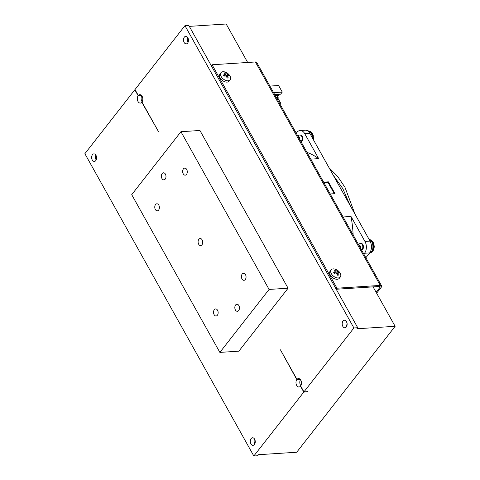 <?xml version="1.0" encoding="UTF-8"?>
<svg xmlns="http://www.w3.org/2000/svg" width="480" height="480" viewBox="0 0 480 480"><rect width="100%" height="100%" fill="white"/><g stroke="black" fill="none" stroke-linecap="round" stroke-linejoin="round"><path stroke-width="0.72" d="M343.08 216.978L351.006 216.468L364.956 241.434L370.056 241.104A8.418 5.49 86.3 0 1 369.624 252.924L365.862 257.742M364.956 241.434A8.418 5.49 86.3 0 1 364.53 253.254L363.84 254.13M336.198 289.188L336.966 288.204L380.28 285.414A3.366 1.506 -29.2 0 1 381.582 285.87A3.366 1.506 -29.2 0 1 381.186 287.352L376.62 293.19M211.32 65.748L212.088 64.764L255.402 61.974A3.366 1.506 -29.2 0 1 256.704 62.43L381.582 285.87M376.116 292.29L379.914 287.43L379.38 286.47M336.228 289.248L379.464 286.464A1.686 0.756 -29.2 0 1 380.112 286.692A1.686 0.756 -29.2 0 1 379.914 287.43M230.13 79.842L229.104 81.156A5.808 3.552 -142 0 1 224.724 81.72A5.808 3.552 -142 0 1 220.134 77.862A5.808 3.552 -142 0 1 219.954 73.998L220.974 72.69A5.808 3.552 -142 0 1 225.36 72.12A5.808 3.552 -142 0 1 229.95 75.984A5.808 3.552 -142 0 1 230.13 79.842A5.808 3.552 -142 0 1 225.75 80.412A5.808 3.552 -142 0 1 221.16 76.548A5.808 3.552 -142 0 1 220.974 72.69M340.32 277.002L339.294 278.31A5.808 3.552 -142 0 1 334.908 278.88A5.808 3.552 -142 0 1 330.318 275.016A5.808 3.552 -142 0 1 330.138 271.158L331.164 269.844A5.808 3.552 -142 0 1 335.544 269.274A5.808 3.552 -142 0 1 340.134 273.138A5.808 3.552 -142 0 1 340.32 277.002A5.808 3.552 -142 0 1 335.934 277.566A5.808 3.552 -142 0 1 331.344 273.702A5.808 3.552 -142 0 1 331.164 269.844M336.966 288.204L212.088 64.764M224.418 75.066L224.736 75.624L226.218 73.728A1.938 1.182 -142 0 1 227.442 74.478L228.354 74.688L228.696 75.264L229.014 75.876L228.102 75.66A1.938 1.182 -142 0 1 227.952 76.344A1.938 1.182 -142 0 1 227.772 76.506L226.938 77.58M226.218 73.728L225.336 72.84L224.814 73.512M223.848 75.798L224.742 74.646A1.938 1.182 -142 0 1 224.898 73.962A1.938 1.182 -142 0 1 225.072 73.8L224.19 72.918L225.336 72.84M224.742 74.646L223.38 75.012L224.046 76.194L225.408 75.834A1.938 1.182 -142 0 0 226.626 76.584L227.058 78.042L228.204 77.97L227.772 76.506M334.608 272.22L334.92 272.778L336.408 270.882A1.938 1.182 -142 0 1 337.626 271.632L338.886 272.418L339.198 273.03L338.286 272.814A1.938 1.182 -142 0 1 338.136 273.504A1.938 1.182 -142 0 1 337.962 273.666L337.122 274.734M336.408 270.882L335.526 270L334.998 270.666M334.032 272.952L334.932 271.806A1.938 1.182 -142 0 1 335.082 271.116A1.938 1.182 -142 0 1 335.262 270.954L334.38 270.072L335.526 270M334.932 271.806L333.57 272.166L334.23 273.348L335.592 272.988A1.938 1.182 -142 0 0 336.816 273.738L337.242 275.196L338.388 275.124L337.962 273.666M296.262 133.212L296.946 132.33A8.418 5.49 86.3 0 1 300.078 130.5L305.172 130.176A8.418 5.49 86.3 0 1 309.816 133.326L370.056 241.104M312.318 137.802A7.158 4.668 -93.7 0 0 311.136 133.404A7.158 4.668 -93.7 0 0 307.374 130.716M323.616 182.154L328.386 181.848L334.986 193.656L330.216 193.962M300.078 130.5A8.418 5.49 86.3 0 1 304.722 133.656L318.672 158.622L310.752 159.132M369.3 253.344A7.158 4.668 -93.7 0 0 371.736 241.836A7.158 4.668 -93.7 0 0 369.066 239.34M300.984 141.66A3.366 2.196 -93.7 0 0 302.112 140.94A3.366 2.196 -93.7 0 0 302.658 137.136A3.366 2.196 -93.7 0 0 300.426 134.952L299.79 134.994A3.366 2.196 86.3 0 1 301.644 136.254A3.366 2.196 86.3 0 1 301.476 140.982A3.366 2.196 86.3 0 1 300.894 141.504M306.972 152.376A85.872 55.998 86.3 0 1 318.672 158.622M298.104 136.5A3.366 2.196 86.3 0 1 298.536 135.726A3.366 2.196 86.3 0 1 299.79 134.994M298.296 136.854A1.686 1.098 86.3 0 1 299.55 137.388A1.686 1.098 86.3 0 1 299.688 139.344M328.386 181.848L327.978 182.37L334.308 193.698M323.886 182.634L327.978 182.37M361.59 250.098A3.366 2.196 -93.7 0 0 363.318 248.052A3.366 2.196 -93.7 0 0 362.886 244.65A3.366 2.196 -93.7 0 0 361.026 243.39L360.39 243.426A3.366 2.196 86.3 0 1 362.25 244.692A3.366 2.196 86.3 0 1 362.076 249.42A3.366 2.196 86.3 0 1 361.5 249.936M351.006 216.468A85.872 55.998 86.3 0 1 353.13 234.966M358.704 244.938A3.366 2.196 86.3 0 1 359.136 244.158A3.366 2.196 86.3 0 1 360.39 243.426M358.902 245.292A1.686 1.098 86.3 0 1 360.156 245.82A1.686 1.098 86.3 0 1 360.294 247.776M338.538 271.848L337.278 273.456L337.488 273.834M337.626 271.632L336.198 273.462M336.3 273.522L337.278 273.456M334.92 272.778A1.938 1.182 -142 0 1 335.466 273.018M335.262 270.954L334.968 271.326M337.032 274.422L338.286 272.814M228.354 74.688L227.094 76.302L227.304 76.68M227.442 74.478L226.008 76.302M226.116 76.362L227.094 76.302M224.736 75.624A1.938 1.182 -142 0 1 225.282 75.858M225.072 73.8L224.784 74.172M226.848 77.262L228.102 75.66M373.092 286.872L395.13 326.304L296.688 452.244L258.468 454.704L257.646 455.754L253.824 456L84.87 153.696L134.832 89.784L138.138 95.7A4.212 2.748 -93.7 0 0 137.556 100.428A4.212 2.748 -93.7 0 0 140.328 103.08A4.212 2.748 -93.7 0 0 141.81 102.264L158.502 131.634L141.972 102.054A4.212 2.748 -93.7 0 0 142.104 96.252A4.212 2.748 -93.7 0 0 139.782 94.674A4.212 2.748 -93.7 0 0 138.3 95.49L134.994 89.574L184.956 25.662L353.904 327.966L303.948 391.878L300.642 385.962A4.212 2.748 -93.7 0 0 300.774 380.154A4.212 2.748 -93.7 0 0 298.452 378.576A4.212 2.748 -93.7 0 0 296.97 379.392L280.44 349.818L296.808 379.602A4.212 2.748 -93.7 0 0 296.226 384.33A4.212 2.748 -93.7 0 0 298.998 386.982A4.212 2.748 -93.7 0 0 300.474 386.172L303.786 392.088L253.824 456M189.312 26.376L226.176 24L247.674 62.472M184.956 25.662L188.778 25.416L357.726 327.72L356.91 328.77L395.13 326.304M141.774 95.742A4.212 2.748 -93.7 0 0 142.158 101.766M141.36 95.292L138.3 95.49M303.786 392.088L307.77 391.632L303.948 391.878M300.444 379.644A4.212 2.748 -93.7 0 0 300.828 385.668M300.03 379.194L296.97 379.392M254.628 439.188A3.786 2.472 -93.7 0 0 252.54 437.772A3.786 2.472 -93.7 0 0 250.476 439.986A3.786 2.472 -93.7 0 0 250.938 443.916A3.786 2.472 -93.7 0 0 253.026 445.332A3.786 2.472 -93.7 0 0 255.09 443.124A3.786 2.472 -93.7 0 0 254.628 439.188M346.506 321.648A3.786 2.472 -93.7 0 0 344.418 320.232A3.786 2.472 -93.7 0 0 342.354 322.44A3.786 2.472 -93.7 0 0 342.816 326.37A3.786 2.472 -93.7 0 0 344.904 327.792A3.786 2.472 -93.7 0 0 346.974 325.578A3.786 2.472 -93.7 0 0 346.506 321.648M187.842 37.746A3.786 2.472 -93.7 0 0 185.748 36.324A3.786 2.472 -93.7 0 0 183.684 38.538A3.786 2.472 -93.7 0 0 184.146 42.468A3.786 2.472 -93.7 0 0 186.24 43.89A3.786 2.472 -93.7 0 0 188.304 41.676A3.786 2.472 -93.7 0 0 187.842 37.746M95.964 155.286A3.786 2.472 -93.7 0 0 93.87 153.864A3.786 2.472 -93.7 0 0 91.806 156.078A3.786 2.472 -93.7 0 0 92.268 160.008A3.786 2.472 -93.7 0 0 94.356 161.43A3.786 2.472 -93.7 0 0 96.426 159.216A3.786 2.472 -93.7 0 0 95.964 155.286M288.072 288.21L199.926 130.482L180.942 131.706L131.718 194.676L219.87 352.398L238.854 351.174L288.072 288.21L269.088 289.428L180.942 131.706M254.538 439.038A3.786 2.472 -93.7 0 0 254.76 443.67A3.786 2.472 -93.7 0 0 254.85 443.82M346.422 321.498A3.786 2.472 -93.7 0 0 346.638 326.124A3.786 2.472 -93.7 0 0 346.728 326.28M187.752 37.596A3.786 2.472 -93.7 0 0 187.968 42.222A3.786 2.472 -93.7 0 0 188.058 42.372M95.874 155.136A3.786 2.472 -93.7 0 0 96.09 159.762A3.786 2.472 -93.7 0 0 96.18 159.912M296.808 379.602L300.222 379.386M353.904 327.966L357.726 327.72M138.138 95.7L141.546 95.478M219.87 352.398L269.088 289.428M198.684 244.254A3.534 2.304 86.3 0 1 198.252 240.588A3.534 2.304 86.3 0 1 200.178 238.524A3.534 2.304 86.3 0 1 202.128 239.85A3.534 2.304 86.3 0 1 202.56 243.516A3.534 2.304 86.3 0 1 200.634 245.58A3.534 2.304 86.3 0 1 198.684 244.254M161.952 178.536A3.534 2.304 86.3 0 1 161.52 174.87A3.534 2.304 86.3 0 1 163.452 172.806A3.534 2.304 86.3 0 1 165.402 174.132A3.534 2.304 86.3 0 1 165.834 177.798A3.534 2.304 86.3 0 1 163.902 179.862A3.534 2.304 86.3 0 1 161.952 178.536M235.41 309.978A3.534 2.304 86.3 0 1 234.978 306.306A3.534 2.304 86.3 0 1 236.91 304.242A3.534 2.304 86.3 0 1 238.86 305.568A3.534 2.304 86.3 0 1 239.292 309.234A3.534 2.304 86.3 0 1 237.36 311.298A3.534 2.304 86.3 0 1 235.41 309.978M183.246 173.838A3.534 2.304 86.3 0 1 182.814 170.172A3.534 2.304 86.3 0 1 184.74 168.108A3.534 2.304 86.3 0 1 186.69 169.434A3.534 2.304 86.3 0 1 187.122 173.1A3.534 2.304 86.3 0 1 185.196 175.164A3.534 2.304 86.3 0 1 183.246 173.838M242.01 278.988A3.534 2.304 86.3 0 1 241.578 275.322A3.534 2.304 86.3 0 1 243.51 273.258A3.534 2.304 86.3 0 1 245.46 274.584A3.534 2.304 86.3 0 1 245.892 278.25A3.534 2.304 86.3 0 1 243.96 280.314A3.534 2.304 86.3 0 1 242.01 278.988M214.122 314.67A3.534 2.304 86.3 0 1 213.69 311.004A3.534 2.304 86.3 0 1 215.616 308.94A3.534 2.304 86.3 0 1 217.566 310.266A3.534 2.304 86.3 0 1 217.998 313.932A3.534 2.304 86.3 0 1 216.072 315.996A3.534 2.304 86.3 0 1 214.122 314.67M155.352 209.52A3.534 2.304 86.3 0 1 154.92 205.854A3.534 2.304 86.3 0 1 156.852 203.79A3.534 2.304 86.3 0 1 158.802 205.116A3.534 2.304 86.3 0 1 159.234 208.782A3.534 2.304 86.3 0 1 157.302 210.846A3.534 2.304 86.3 0 1 155.352 209.52M279.204 94.278L278.424 95.28L275.178 95.49M277.026 98.79L278.166 97.338L277.062 95.364M278.166 97.338L276.282 97.458M277.734 97.89L280.608 103.032L279.438 103.11M279.9 103.932L280.608 103.032M274.668 94.572L280.626 94.188L282.264 92.088L278.592 85.518L269.922 86.076M282.264 92.088L273.594 92.646M369.624 252.924L364.53 253.254M255.402 61.974L380.28 285.414M309.816 133.326L304.722 133.656M370.404 252.822A6.738 4.392 -93.7 0 0 372.552 242.034A6.738 4.392 -93.7 0 0 369.546 239.55M313.032 139.08A6.738 4.392 -93.7 0 0 308.946 131.118M329.106 167.838L337.656 176.454L344.994 187.344L355.038 214.242M349.944 205.122L342.792 188.574L333.204 175.176M370.35 252.858L371.934 252.084L373.134 250.74L374.124 248.076L374.25 246.072L373.2 242.262L371.118 240.06L369.492 239.526M308.892 131.088L310.56 131.652L311.922 132.828L313.236 135.312L313.476 139.878"/></g></svg>

